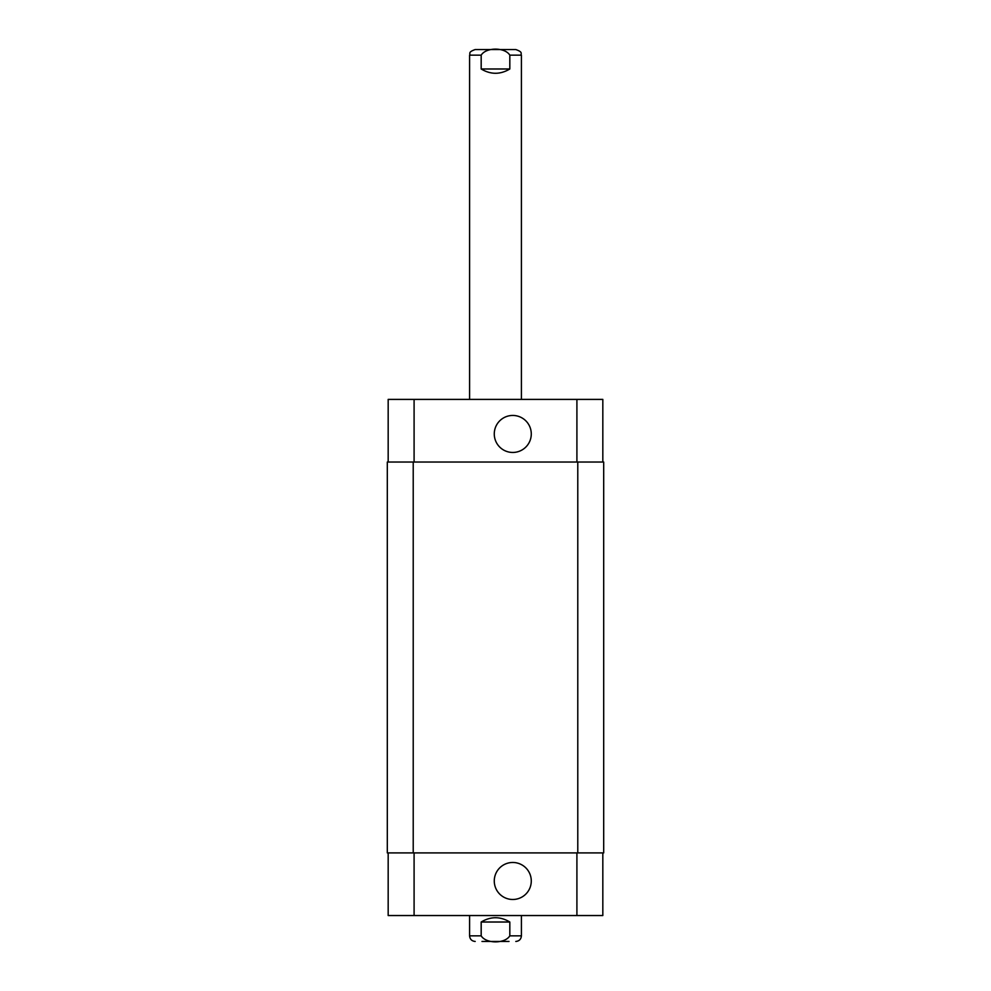 <?xml version="1.0" encoding="UTF-8"?>
<svg xmlns="http://www.w3.org/2000/svg" width="991" height="991" viewBox="0 0 991 991"><rect width="100%" height="100%" fill="white"/><g stroke="black" fill="none" stroke-linecap="round" stroke-linejoin="round"><path stroke-width="1.49" d="M481.18 68.986L481.18 55.162C486.073 47.122 504.927 47.122 509.82 55.162L509.82 68.986L481.18 68.986C490.731 74.697 500.269 74.697 509.82 68.986M469.585 399.398L469.585 55.162C470.725 53.452 467.43 52.3 475.197 49.55L515.803 49.55C523.57 52.3 520.275 53.452 521.415 55.162L509.82 55.162M509.82 922.014L509.82 935.838C504.927 943.878 486.073 943.878 481.18 935.838L481.18 922.014L509.82 922.014C500.269 916.303 490.731 916.303 481.18 922.014M509.002 941.45L481.998 941.45M494.274 880.987A18.495 18.495 0 0 1 522.022 864.957A18.495 18.495 0 0 1 522.022 897.004A18.495 18.495 0 0 1 494.274 880.987M494.274 433.947A18.495 18.495 0 0 1 522.022 417.929A18.495 18.495 0 0 1 522.022 449.976A18.495 18.495 0 0 1 494.274 433.947M388.175 462.029L388.175 399.398L602.825 399.398L602.825 462.029M388.175 852.904L388.175 915.535L602.825 915.535L602.825 852.904M413.222 462.029L387.308 462.029L387.308 852.904L603.692 852.904L603.692 462.029L413.222 462.029L413.222 852.904M387.308 462.029L387.308 852.904M469.585 55.162L481.18 55.162M481.18 935.838L469.585 935.838C469.92 939.245 471.79 941.116 475.197 941.45M521.415 915.535L521.415 935.838L509.82 935.838M414.089 462.029L414.089 399.398M576.911 462.029L576.911 399.398M414.089 852.904L414.089 915.535M576.911 852.904L576.911 915.535M577.778 852.904L577.778 462.029M521.415 399.398L521.415 55.162M521.415 935.838C521.08 939.245 519.21 941.116 515.803 941.45M469.585 915.535L469.585 935.838"/></g></svg>

